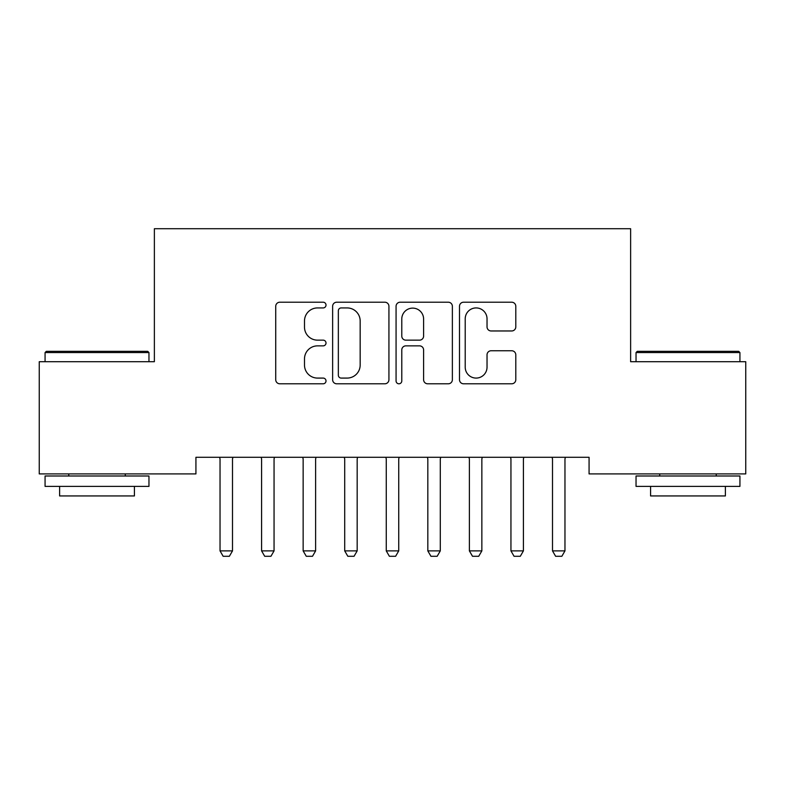 <?xml version="1.0" encoding="UTF-8"?>
<svg xmlns="http://www.w3.org/2000/svg" width="785" height="785" viewBox="0 0 785 785"><rect width="100%" height="100%" fill="white"/><g stroke="black" fill="none" stroke-linecap="round" stroke-linejoin="round"><path stroke-width="1.18" d="M326.01 305.071A2.855 2.855 0 0 0 323.155 302.215L279.813 302.215A4.082 4.082 0 0 0 275.731 306.287L275.731 379.714A4.082 4.082 0 0 0 279.813 383.796L323.155 383.796A2.855 2.855 0 0 0 326.01 380.941A2.855 2.855 0 0 0 323.155 378.085L317.542 378.085A13.051 13.051 0 0 1 304.492 365.035L304.492 358.912A13.051 13.051 0 0 1 317.542 345.861L323.155 345.861A2.855 2.855 0 0 0 326.01 343.006A2.855 2.855 0 0 0 323.155 340.15L317.542 340.15A13.051 13.051 0 0 1 304.492 327.09L304.492 320.977A13.051 13.051 0 0 1 317.542 307.926L323.155 307.926A2.855 2.855 0 0 0 326.01 305.071M511.712 330.966A4.082 4.082 0 0 0 515.794 326.894L515.794 306.287A4.082 4.082 0 0 0 511.712 302.215L463.582 302.215A4.082 4.082 0 0 0 459.5 306.287L459.5 379.714A4.082 4.082 0 0 0 463.582 383.796L511.712 383.796A4.082 4.082 0 0 0 515.794 379.714L515.794 354.83A4.082 4.082 0 0 0 511.712 350.758L491.116 350.758A4.082 4.082 0 0 0 487.034 354.83L487.034 367.174A10.911 10.911 0 0 1 476.122 378.085A10.911 10.911 0 0 1 465.211 367.174L465.211 318.838A10.911 10.911 0 0 1 476.122 307.926A10.911 10.911 0 0 1 487.034 318.838L487.034 326.894A4.082 4.082 0 0 0 491.116 330.966L511.712 330.966M589.074 457.292L195.926 457.292L195.926 473.914L39.25 473.914L39.25 361.708L154.37 361.708L154.37 228.72L630.63 228.72L630.63 361.708L745.75 361.708L745.75 473.914L589.074 473.914L589.074 457.292M388.928 306.287A4.082 4.082 0 0 0 384.856 302.215L336.716 302.215A4.082 4.082 0 0 0 332.634 306.287L332.634 379.714A4.082 4.082 0 0 0 336.716 383.796L384.856 383.796A4.082 4.082 0 0 0 388.928 379.714L388.928 306.287M400.144 302.215L448.284 302.215A4.082 4.082 0 0 1 452.366 306.287L452.366 379.714A4.082 4.082 0 0 1 448.284 383.796L427.688 383.796A4.082 4.082 0 0 1 423.606 379.714L423.606 349.933A4.082 4.082 0 0 0 419.524 345.861L405.855 345.861A4.082 4.082 0 0 0 401.783 349.933L401.783 380.941A2.855 2.855 0 0 1 398.927 383.796A2.855 2.855 0 0 1 396.072 380.941L396.072 306.287A4.082 4.082 0 0 1 400.144 302.215M341.2 307.926A2.855 2.855 0 0 0 338.345 310.781L338.345 375.23A2.855 2.855 0 0 0 341.2 378.085L347.117 378.085A13.051 13.051 0 0 0 360.168 365.035L360.168 320.977A13.051 13.051 0 0 0 347.117 307.926L341.2 307.926M423.606 319.034A10.911 10.911 0 0 0 412.694 308.122A10.911 10.911 0 0 0 401.783 319.034L401.783 336.068A4.082 4.082 0 0 0 405.855 340.15L419.524 340.15A4.082 4.082 0 0 0 423.606 336.068L423.606 319.034M219.839 458.195A4.16 4.16 -179.2 0 1 220.035 459.451A4.16 4.16 179.6 0 0 219.839 458.195L219.545 457.292M232.978 457.292L232.694 458.195A4.16 4.16 179.6 0 0 232.497 459.451L232.497 550.884L229.377 556.28L223.146 556.28L220.035 550.884L220.035 459.451M220.035 550.884L232.497 550.884M274.544 457.292L274.25 458.195A4.16 4.16 179.6 0 0 274.053 459.451L274.053 550.884L270.943 556.28L264.702 556.28L261.591 550.884L261.591 459.451A4.16 4.16 179.6 0 0 261.395 458.195L261.111 457.292M261.591 550.884L274.053 550.884M316.1 457.292L315.815 458.195A4.16 4.16 179.6 0 0 315.619 459.451L315.619 550.884L312.499 556.28L306.268 556.28L303.147 550.884L303.147 459.451A4.16 4.16 179.6 0 0 302.951 458.195L302.667 457.292M303.147 550.884L315.619 550.884M45.069 352.563L46.315 351.317L147.717 351.317L148.964 352.563L45.069 352.563L45.069 361.708M148.964 486.386L45.069 486.386L45.069 475.995L148.964 475.995L148.964 486.386M134.421 486.386L134.421 495.943L59.611 495.943L59.611 486.386M636.036 352.563L637.283 351.317L738.685 351.317L739.931 352.563L636.036 352.563L636.036 361.708M739.931 486.386L636.036 486.386L636.036 475.995L739.931 475.995L739.931 486.386M725.389 486.386L725.389 495.943L650.579 495.943L650.579 486.386M357.656 457.292L357.371 458.195A4.16 4.16 179.6 0 0 357.175 459.451L357.175 550.884L354.055 556.28L347.824 556.28L344.703 550.884L344.703 459.451A4.16 4.16 179.6 0 0 344.507 458.195L344.222 457.292M344.703 550.884L357.175 550.884M399.212 457.292L398.927 458.195A4.16 4.16 179.6 0 0 398.731 459.451L398.731 550.884L395.62 556.28L389.38 556.28L386.269 550.884L386.269 459.451A4.16 4.16 179.6 0 0 386.073 458.195L385.788 457.292M386.269 550.884L398.731 550.884M427.629 458.195A4.16 4.16 -179.2 0 1 427.825 459.451A4.16 4.16 179.6 0 0 427.629 458.195L427.344 457.292M440.777 457.292L440.493 458.195A4.16 4.16 179.6 0 0 440.297 459.451L440.297 550.884L437.176 556.28L430.945 556.28L427.825 550.884L427.825 459.451M427.825 550.884L440.297 550.884M469.185 458.195A4.16 4.16 -179.2 0 1 469.381 459.451A4.16 4.16 179.6 0 0 469.185 458.195L468.9 457.292M482.333 457.292L482.049 458.195A4.16 4.16 179.6 0 0 481.853 459.451L481.853 550.884L478.732 556.28L472.501 556.28L469.381 550.884L469.381 459.451M469.381 550.884L481.853 550.884M510.75 458.195A4.16 4.16 -179.2 0 1 510.947 459.451A4.16 4.16 179.6 0 0 510.75 458.195L510.456 457.292M523.889 457.292L523.605 458.195A4.16 4.16 179.6 0 0 523.409 459.451L523.409 550.884L520.298 556.28L514.057 556.28L510.947 550.884L510.947 459.451M510.947 550.884L523.409 550.884M552.306 458.195A4.16 4.16 -179.2 0 1 552.503 459.451A4.16 4.16 179.6 0 0 552.306 458.195L552.022 457.292M565.455 457.292L565.161 458.195A4.16 4.16 179.6 0 0 564.964 459.451L564.964 550.884L561.854 556.28L555.623 556.28L552.503 550.884L552.503 459.451M552.503 550.884L564.964 550.884M148.964 361.708L148.964 352.563M125.276 475.995L125.276 473.914M68.756 475.995L68.756 473.914M739.931 361.708L739.931 352.563M716.244 475.995L716.244 473.914M659.724 475.995L659.724 473.914"/></g></svg>
